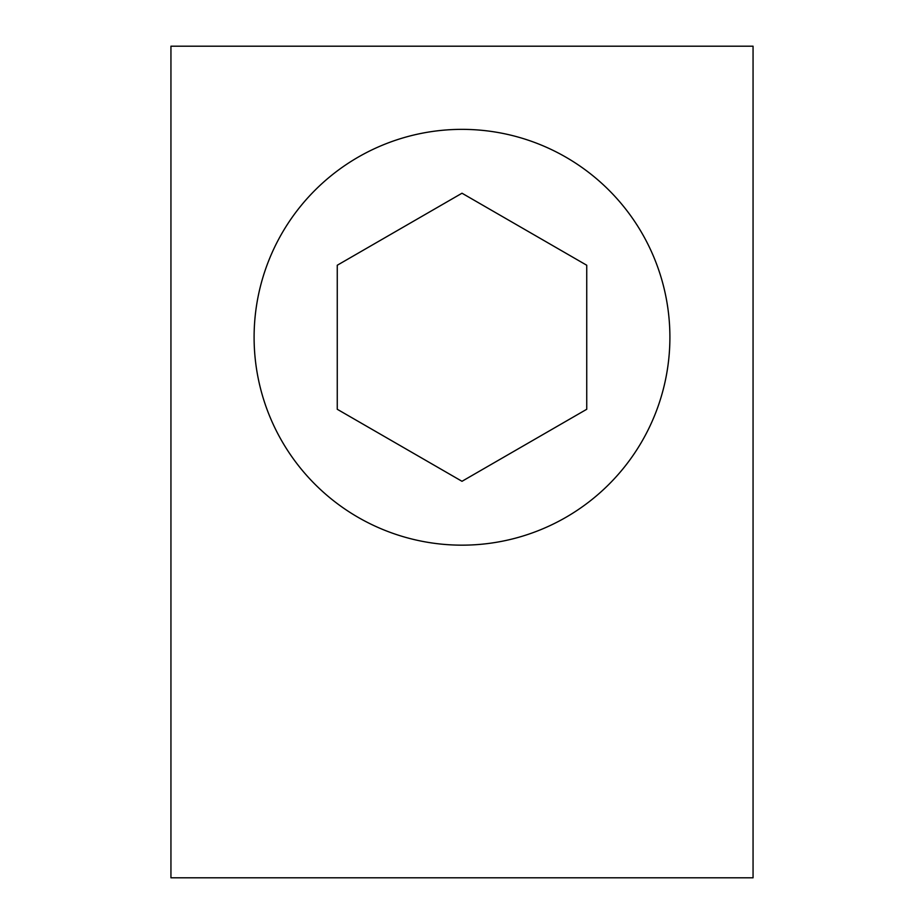 <?xml version="1.0" encoding="UTF-8"?>
<svg xmlns="http://www.w3.org/2000/svg" width="924" height="924" viewBox="0 0 924 924"><rect width="100%" height="100%" fill="white"/><g stroke="black" fill="none" stroke-linecap="round" stroke-linejoin="round"><path stroke-width="1.39" d="M753.06 46.2L170.94 46.2L170.94 877.8L753.06 877.8L753.06 46.2M462 129.36A207.9 207.9 0 0 1 669.9 337.26A207.9 207.9 0 0 1 462 545.16A207.9 207.9 0 0 1 254.1 337.26A207.9 207.9 0 0 1 462 129.36M399.514 445.218L462 481.3L337.26 409.274L337.26 265.246L462 193.22L586.74 265.246L586.74 409.274L462 481.3"/></g></svg>

